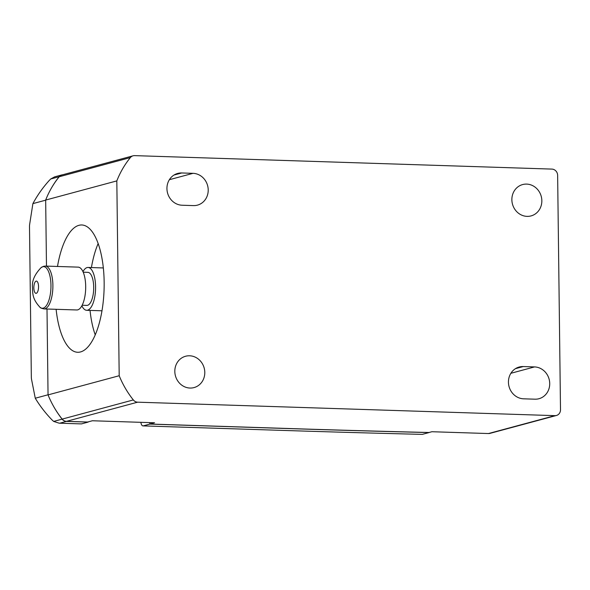 <?xml version="1.0" encoding="UTF-8"?>
<svg xmlns="http://www.w3.org/2000/svg" width="590" height="590" viewBox="0 0 590 590"><rect width="100%" height="100%" fill="white"/><g stroke="black" fill="none" stroke-linecap="round" stroke-linejoin="round"><path stroke-width="0.89" d="M82.969 271.636A21.432 8.201 91.8 0 1 87.106 267.565A21.432 8.201 91.8 0 1 88.058 267.454A21.432 8.201 91.8 0 1 95.587 287.898A21.432 8.201 91.8 0 1 87.622 310.178A21.432 8.201 91.8 0 1 86.671 310.296A21.432 8.201 91.8 0 1 81.87 305.79M83.22 272.197L87.895 272.351A16.535 6.328 91.8 0 1 93.707 288.119A16.535 6.328 91.8 0 1 87.563 305.31A16.535 6.328 91.8 0 1 86.833 305.399L82.15 305.244M41.145 267.58L43.653 266.274L45.364 266.075L78.16 267.13A21.432 8.201 91.8 0 1 85.69 287.581A21.432 8.201 91.8 0 1 77.733 309.861A21.432 8.201 91.8 0 1 76.781 309.971L43.985 308.917C41.514 308.371 40.142 307.781 39.869 307.139C32.089 298.643 32.767 293.385 32.457 286.998C31.867 280.737 34.766 274.262 41.145 267.58A20.82 7.965 91.8 0 1 42.723 266.739A20.82 7.965 91.8 0 1 50.961 285.287A20.82 7.965 91.8 0 1 43.232 308.142A20.82 7.965 91.8 0 1 39.869 307.139M284.815 430.471A2322.034 248.006 179.3 0 0 422.315 434.373L429.033 432.566A2296.221 245.248 -0.7 0 1 291.512 428.672L149.838 424.092L143.141 425.899L284.815 430.471M50.216 190.245A91.848 84.296 -105.1 0 1 59.162 176.705A6.121 5.62 -105.1 0 1 61.906 174.898L54.671 176.845L50.711 178.984L49.177 180.547C42.856 187.524 37.428 195.216 32.893 203.616L29.684 224.163A6.121 2.345 -88.2 0 0 29.5 226.626L31.336 377.187A6.121 2.345 -88.2 0 0 31.58 379.54L35.267 398.228C40.009 406.068 45.614 413.317 52.097 419.984L53.668 421.422L58.941 423.119A6.121 5.62 74.9 0 0 59.745 423.207L81.45 423.908L88.146 422.101L66.441 421.4A6.121 5.62 -105.1 0 1 62.127 419.143A91.848 84.296 -105.1 0 1 52.835 405.02M35.267 398.228L48.048 394.784L47.001 309.013L48.048 394.894A91.848 84.296 74.9 0 0 62.171 419.106A6.121 5.62 74.9 0 0 66.471 421.341L87.659 422.027L92.357 420.759L154.558 422.772L149.867 424.033L291.512 428.606A2296.221 245.241 179.3 0 0 429.026 432.5L429.033 432.566M140.855 422.329L140.958 422.853A6.121 2.345 -88.2 0 0 142.869 425.869A6.121 2.345 -88.2 0 0 143.141 425.84L143.141 425.899M61.906 174.898A6.121 5.62 -105.1 0 1 62.739 174.751M149.838 424.092L149.816 422.617M133.089 155.804A6.121 5.62 -105.1 0 1 134.609 155.627L551.908 169.094A6.121 5.62 -105.1 0 1 557.639 175.363L560.5 409.748A6.121 5.62 -105.1 0 1 556.436 415.478A6.121 5.62 -105.1 0 1 554.917 415.648L137.625 402.181A6.121 5.62 -105.1 0 1 133.325 399.939A91.848 84.296 -105.1 0 1 119.195 375.734L116.82 180.901A91.848 84.296 -105.1 0 1 130.361 157.589A6.121 5.62 -105.1 0 1 133.089 155.804L61.943 174.965A6.121 5.62 74.9 0 0 59.214 176.749A91.848 84.296 74.9 0 0 45.666 200.062L46.477 266.112L45.666 200.172L32.893 203.616M190.002 388.05A16.225 14.89 -105.1 0 1 174.987 373.625A16.225 14.89 -105.1 0 1 185.584 356.249A16.225 14.89 -105.1 0 1 189.611 355.785A16.225 14.89 -105.1 0 1 204.627 370.21A16.225 14.89 -105.1 0 1 194.022 387.586A16.225 14.89 -105.1 0 1 190.002 388.05M527.047 216.368A16.225 14.89 -105.1 0 1 512.032 201.942A16.225 14.89 -105.1 0 1 522.629 184.567A16.225 14.89 -105.1 0 1 526.656 184.102A16.225 14.89 -105.1 0 1 541.672 198.528A16.225 14.89 -105.1 0 1 531.074 215.903A16.225 14.89 -105.1 0 1 527.047 216.368M57.495 266.466A63.683 24.36 91.8 0 1 78.957 225.314A63.683 24.36 91.8 0 1 81.789 224.974A63.683 24.36 91.8 0 1 104.157 285.73A63.683 24.36 91.8 0 1 80.505 351.942A63.683 24.36 91.8 0 1 77.674 352.274A63.683 24.36 91.8 0 1 56.116 309.308M95.219 334.832A63.683 24.36 91.8 0 1 90.041 310.399M91.421 267.565A63.683 24.36 91.8 0 1 98.169 243.515M98.405 244.194L97.888 244.179M149.867 424.033L149.845 422.617M429.026 432.5L431.917 431.725L488.468 433.547A6.121 5.62 74.9 0 0 489.988 433.37L556.436 415.478M523.234 366.552L534.54 366.921A16.225 14.89 -105.1 0 1 549.556 381.339A16.225 14.89 -105.1 0 1 538.958 398.722A16.225 14.89 -105.1 0 1 534.938 399.187L523.625 398.818A16.225 14.89 -105.1 0 1 508.61 384.4A16.225 14.89 -105.1 0 1 519.207 367.017A16.225 14.89 -105.1 0 1 523.234 366.552L515.498 368.639M193.424 205.6L182.118 205.231A16.225 14.89 -105.1 0 1 167.103 190.813A16.225 14.89 -105.1 0 1 177.701 173.43A16.225 14.89 -105.1 0 1 181.72 172.966L193.033 173.335A16.225 14.89 -105.1 0 1 208.049 187.753A16.225 14.89 -105.1 0 1 197.451 205.136A16.225 14.89 -105.1 0 1 193.424 205.6M119.195 375.734L48.048 394.894M116.82 180.901L45.666 200.062M45.364 266.075A21.432 8.201 91.8 0 1 52.894 286.519A21.432 8.201 91.8 0 1 44.936 308.799A21.432 8.201 91.8 0 1 43.985 308.917M36.115 281.135A6.121 2.345 91.8 0 1 38.542 286.585A6.121 2.345 91.8 0 1 36.263 293.311A6.121 2.345 91.8 0 1 33.844 287.854A6.121 2.345 91.8 0 1 36.115 281.135M59.162 176.705L50.711 178.984M66.441 421.4L59.745 423.207M62.127 419.143L53.668 421.422M534.54 366.921L510.881 373.293M193.033 173.335L169.367 179.707M181.72 172.966L173.991 175.053M554.917 415.648L488.468 433.547M137.625 402.181L66.471 421.341M133.325 399.939L62.171 419.106M130.361 157.589L59.214 176.749M88.058 267.454L103.353 267.949M86.671 310.296L101.967 310.79"/></g></svg>
